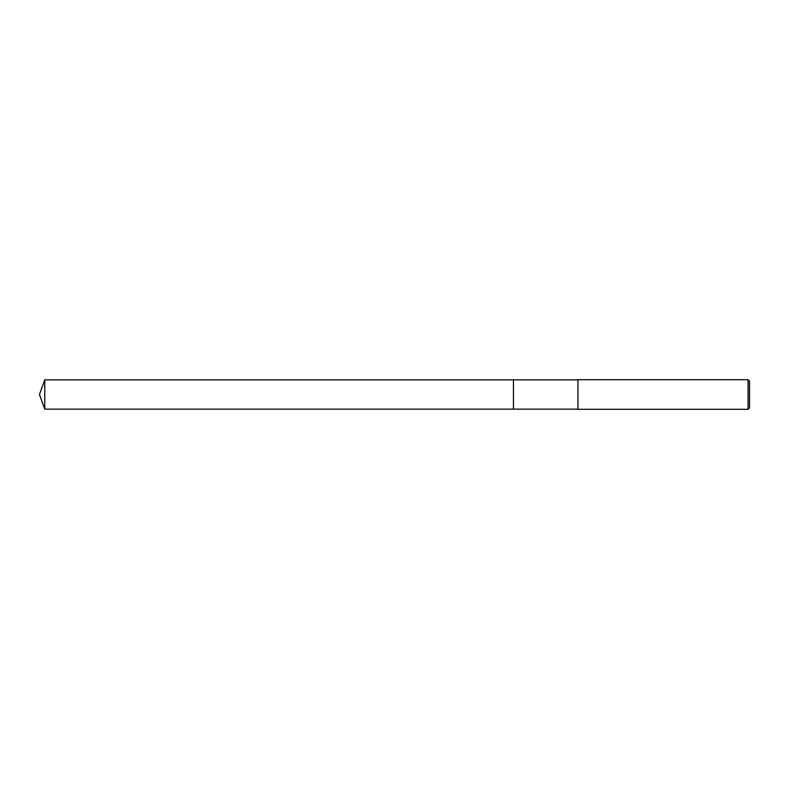 <?xml version="1.0" encoding="UTF-8"?>
<svg xmlns="http://www.w3.org/2000/svg" width="789" height="789" viewBox="0 0 789 789"><rect width="100%" height="100%" fill="white"/><g stroke="black" fill="none" stroke-linecap="round" stroke-linejoin="round"><path stroke-width="0.59" stroke-dasharray="3.94 2.96" d="M577.942 409.146L577.942 379.854L577.942 409.146M577.942 379.706L577.942 409.294M749.55 381.186L749.55 407.814M748.071 379.706L748.071 409.294M513.442 379.854L513.442 409.146M44.776 379.854L44.776 409.146"/><path stroke-width="1.18" d="M577.942 409.146L513.442 409.146L513.442 379.854L577.942 379.854M513.442 409.146L513.442 379.854L513.442 409.146L44.776 409.146L44.776 379.854L513.442 379.854M748.071 409.294L577.942 409.294L577.942 379.706L748.071 379.706L749.55 381.186L749.55 407.814L748.071 409.294L748.071 379.706M44.776 379.854L39.45 394.5L44.776 409.146"/></g></svg>
